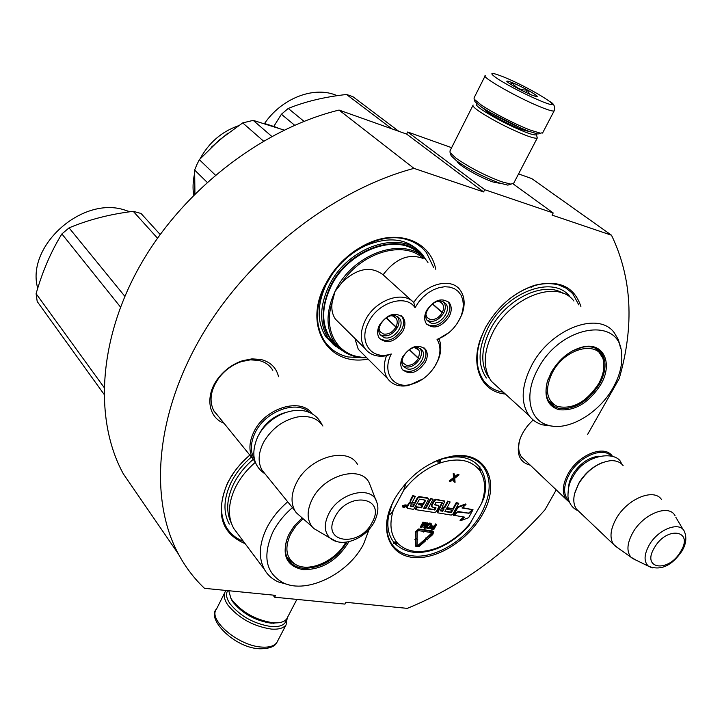 <?xml version="1.0" encoding="UTF-8"?>
<svg xmlns="http://www.w3.org/2000/svg" width="722" height="722" viewBox="0 0 722 722"><rect width="100%" height="100%" fill="white"/><g stroke="black" fill="none" stroke-linecap="round" stroke-linejoin="round"><path stroke-width="1.08" d="M483.605 191.935L413.968 168.37L339.06 110.069L406.657 134.102L483.605 191.935L484.751 189.705L553.205 212.972L552.068 215.102L611.498 235.219C631.921 277.771 634.485 325.577 619.196 378.626L587.681 434.31M556.238 489.877L544.948 509.831C505.328 554.162 459.454 587.004 407.298 608.366L345.892 602.301L344.935 604.097L274.604 597.22L275.569 595.352L204.516 588.331C194.182 578.575 185.473 567.131 178.406 554.009C148.931 499.353 155.203 414.581 202.178 334.963C249.171 255.462 333.546 189.814 413.968 168.37M530.309 465.203L530.264 465.203C519.804 462.396 516.185 454.3 519.407 440.925C521.853 433.155 526.446 426.179 533.206 419.978M223.946 423.191C207.873 417.406 204.831 394.961 218.513 377.832C225.029 369.601 233.062 363.888 242.61 360.702L251.987 358.87L260.777 359.466C270.371 361.83 276.3 367.579 278.557 376.713M435.727 269.216C430.511 241.392 398.58 228.522 366.984 243.865C352.354 250.886 340.233 261.4 330.604 275.407L324.629 285.704C303.141 327.147 329.079 366.929 368.049 359.069M243.413 541.365C235.796 538.386 230.029 533.504 226.103 526.726C219.443 514.217 220.048 499.507 227.935 482.603C233.053 472.341 240.354 463.172 249.83 455.104L242.204 462.224L236.798 468.452L232.069 475.031L227.457 483.135C215.228 513.261 221.122 533.441 245.137 543.675M482.657 514.136C501.077 482.747 486.312 450.69 453.001 456.042C428.128 460.925 408.399 475.654 393.815 500.256L390.494 507.413C379.736 534.154 391.757 556.734 415.349 557.619C438.814 558.81 468.903 539.19 482.657 514.136M580.894 306.516C574.342 286.625 558.972 279.54 534.794 285.253C514.01 292.229 497.539 306.408 485.401 327.806L480.969 337.634C469.805 366.514 481.8 392.154 505.364 394.031M140.312 498.568L123.309 473.812C93.896 419.969 98.147 338.744 141.025 263.909C183.939 189.191 262.582 128.751 339.06 110.069M274.604 597.22L273.042 595.099M611.498 235.219L531.762 178.596L518.567 173.903M553.205 212.972L513.18 183.92M484.751 189.705L407.695 132L451.629 147.685M457.044 161.205L457.27 161.71C459.093 165.636 480.581 177.838 493.117 182.016L501.167 183.578M407.695 132L406.657 134.102M525.309 460.455L521.618 457.116C518.432 452.622 517.873 446.765 519.912 439.545L520.409 438.028M218.396 416.35L214.064 411.251C208.757 401.035 210.472 389.79 219.199 377.507C225.264 369.844 232.746 364.529 241.644 361.551L250.381 359.845L258.575 360.395C264.658 361.776 269.252 364.845 272.365 369.601L272.799 370.314M335.658 346.488L326.01 337.021C316.805 322.427 316.886 304.865 326.254 284.333L331.75 274.865C340.594 261.996 351.74 252.33 365.188 245.868C389.465 235.841 408.273 238.486 421.612 253.828L421.783 254.054M394.763 498.532L391.902 504.741L388.842 515.129M410.403 244.388L411.405 245.787M325.243 335.847L326.073 336.38M364.583 357.805L348.085 356.966C338.14 354.637 330.342 349.43 324.692 341.344C314.954 325.857 315.063 307.202 325.017 285.38C340.324 252.745 380.566 230.787 407.262 239.74C415.222 242.186 421.639 246.518 426.503 252.736L433.606 267.411M503.405 392.245L501.023 391.784C493.857 390.124 488.126 386.487 483.821 380.882C474.372 366.947 474.959 349.141 485.59 327.463L486.132 326.461M509.705 298.7C527.222 285.614 543.621 281.048 558.882 285L565.669 287.943L571.346 292.347L572.97 294.107L578.8 304.874M433.877 461.972C445.519 456.656 456.196 454.86 465.925 456.575C473.686 458.1 479.643 461.71 483.785 467.405C491.691 479.841 490.861 495.175 481.294 513.396C467.486 539.217 435.276 559.207 412.154 555.805C402.975 554.568 396.08 550.48 391.45 543.558C384.483 531.816 385.358 517.214 394.095 499.75L394.311 499.335M286.562 619.079C285.741 624.611 280.668 627.12 271.364 626.588C254.198 623.934 240.408 616.317 230.02 603.754C226.365 598.376 225.598 593.998 227.719 590.623M287.203 618.095L286.111 624.765C283.611 628.158 278.71 629.602 271.418 629.097C253.323 626.317 238.811 618.294 227.872 605.045C224.019 599.341 223.242 594.711 225.526 591.147L226.067 590.461M474.679 100.791L474.968 101.676L481.475 107.091C495.563 116.161 511.149 124.157 528.233 131.088L537.944 134.039L540.146 133.308M485.049 76.054L474.056 97.885L474.137 99.122L480.978 104.789C492.061 112.397 516.031 124.698 530.264 130.077L540.471 133.2L542.791 132.631M541.419 101.279C572.041 113.733 531.473 88.057 503.081 76.74C490.012 71.659 488.352 72.462 498.117 79.149C511.302 87.272 525.742 94.654 541.419 101.279M531.6 94.997L536.238 96.54C541.762 97.723 523.342 87.055 512.43 82.723C508.234 81.044 506.384 80.647 506.898 81.541C511.32 85.214 519.551 89.699 531.6 94.997M536.04 96.504L536.645 96.071L534.84 96.179M529.813 94.248L527.141 90.006C520.878 90.331 515.986 87.976 512.449 82.94L510.355 84.167M512.449 82.94L511.474 84.862M527.141 90.006L525.869 92.47M230.616 597.735L233.053 602.175C242.628 613.718 255.317 620.721 271.111 623.185L278.674 622.734M228.739 590.722L230.887 598.213L232.177 600.226C242.457 612.608 256.066 620.126 273.006 622.77L275.326 622.887C280.957 622.915 284.775 621.543 286.787 618.772L287.582 617.247M477.007 103.769C474.959 104.058 476.773 106.17 482.44 110.087C495.382 118.444 509.714 125.808 525.426 132.153C533.657 135.222 537.258 135.736 536.229 133.705M473.136 105.033C472.224 105.818 474.381 108.011 479.598 111.621C493.46 120.601 508.82 128.498 525.679 135.285C532.294 137.767 536.157 138.678 537.267 138.01L536.446 134.463M482.513 107.777L487.44 112.009C497.684 118.616 509.01 124.437 521.419 129.455L529.722 131.648M450.772 154.689L451.133 155.753L456.674 160.934C469.246 169.661 483.406 176.989 499.146 182.91L507.819 185.13L510.481 184.263M472.91 105.484L449.996 150.907L450.086 152.64L456.024 158.172C469.526 167.522 484.715 175.383 501.6 181.745L510.878 184.137L513.712 183.217M255.498 462.351L252.862 458.849C248.693 451.259 248.973 442.387 253.702 432.252C264.685 407.93 301.164 396.919 312.292 413.932M254.568 459.409C250.155 451.963 250.308 443.146 255.037 432.974C264.992 411.134 296.886 399.51 309.639 412.596M265.705 474.679L262.059 470.184C257.889 462.576 258.205 453.66 263.007 443.443L264.27 441.079C272.411 428.011 283.547 419.969 297.681 416.946C309.251 415.303 317.662 418.327 322.914 426.043M301.534 517.349L296.255 512.71L294.847 510.607C290.704 502.945 291.165 493.875 296.21 483.388C308.339 457.369 347.67 445.817 357.616 464.616M320.451 532.403L313.7 528.45L311.904 526.473C306.832 519.317 306.877 510.346 312.057 499.561C323.907 474.354 362.462 464.381 369.655 483.975L375.945 500.238M569.505 502.386L566.039 499.2C561.851 492.756 562.519 484.327 568.043 473.921C578.313 454.68 604.449 444.328 612.283 456.033L612.527 456.367M568.927 500.951C563.097 494.922 563.187 486.114 569.198 474.544C578.71 456.809 602.464 446.404 611.074 455.907M574.947 492.35L578.71 483.379C584.829 473.262 592.852 466.295 602.789 462.468M579.586 512.088L576.49 509.145C573.755 505.256 573.115 500.129 574.568 493.776L578.638 483.767C587.031 470.473 597.464 462.793 609.937 460.753C615.785 460.284 620.171 461.899 623.113 465.6M618.249 548.188L613.519 544.379C609.44 537.935 610.325 529.361 616.191 518.667C627.093 498.884 653.861 487.765 661.487 499.48M636.416 560.335L630.983 557.213C626.398 551.437 627.012 543.251 632.824 532.646C643.356 513.676 669.204 503.64 675.124 515.851M457.125 323.582L461.665 315.135C465.392 305.198 464.905 296.868 460.203 290.145C451.25 277.022 425.348 283.683 413.796 302.518C402.623 290.118 374.736 300.244 365.17 320.586C360.097 331.371 359.962 340.585 364.772 348.239C369.691 354.836 376.929 357.336 386.505 355.729L391.279 353.988C381.884 371.749 392.705 388.698 410.006 384.655C421.161 381.947 429.879 375.088 436.142 364.096L437.676 360.792C440.898 352.435 440.682 345.296 437.045 339.385C448.082 335.225 456.087 327.481 461.06 316.164L462.784 310.451L463.362 304.883L462.775 299.702L461.033 295.136L458.199 291.399L454.409 288.683L449.815 287.094L444.635 286.742L439.093 287.636L433.462 289.748L427.993 292.979L422.948 297.184L418.579 302.166L415.069 307.689C406.125 293.601 377.904 302.229 368.491 322.346C358.283 341.335 370.756 359.655 389.393 354.502L391.279 353.988M364.772 348.239L335.441 319.169C332.346 314.602 331.245 309.061 332.12 302.554L334.999 291.517L342.192 282.239C362.48 251.77 404.311 240.092 423.11 258.467C408.778 253.133 395.439 258.575 383.102 274.793C370.918 265.678 357.282 268.16 342.192 282.239M335.441 319.169L340.134 323.826M434.436 367.029L438.317 359.7C441.35 351.957 441.575 345.044 439.003 338.97L437.045 339.385M336.38 344.926L330.306 338.212C321.407 324.106 321.498 307.13 330.595 287.266C348.013 249.289 399.952 231.32 420.24 254.866M332.12 302.554C322.31 332.391 339.502 358.13 366.307 357.327M354.872 338.428L358.274 349.304L362.543 353.572M384.42 337.706C393.499 340.486 405.331 325.478 399.582 318.438L395.611 315.785C386.586 312.87 374.61 327.914 380.304 334.963L384.42 337.706M379.718 338.699C387.759 342.553 395.087 339.539 401.694 329.683C404.167 324.53 404.212 320.117 401.838 316.444L401.369 315.857M379.483 325.08C377.065 330.171 377.001 334.53 379.303 338.149C387.091 344.475 394.997 342.066 403.02 330.929C405.493 325.775 405.547 321.362 403.174 317.68C395.385 311.453 387.488 313.917 379.483 325.08M407.244 368.906C415.998 371.46 427.586 356.839 422.09 350.143L418.282 347.634C409.582 344.945 397.849 359.601 403.3 366.316L407.244 368.906M402.677 369.908C410.412 373.527 417.533 370.539 424.031 360.946C426.467 355.946 426.558 351.704 424.292 348.194L423.931 347.724M402.641 356.876C400.259 361.812 400.159 366.018 402.353 369.474C409.825 375.458 417.497 373.03 425.348 362.2C427.794 357.2 427.884 352.95 425.628 349.439C418.155 343.546 410.493 346.018 402.641 356.876M431.016 323.086C439.897 325.956 451.719 310.64 445.871 303.8L442.27 301.399C433.444 298.394 421.486 313.754 427.28 320.604L431.016 323.086M426.828 324.331C434.518 327.77 441.539 324.729 447.875 315.225C450.447 309.937 450.501 305.451 448.046 301.769L447.577 301.2M426.603 310.487C424.085 315.731 424.022 320.162 426.395 323.79C433.886 329.701 441.503 327.247 449.237 316.444C451.819 311.146 451.882 306.651 449.418 302.969C441.936 297.157 434.328 299.666 426.603 310.487M413.796 302.518L415.069 307.689M438.768 338.753L449.111 332.49M386.505 355.729C383.229 364.772 383.59 372.39 387.588 378.572C392.245 384.808 399.176 387.127 408.363 385.53L423.101 378.87M383.102 274.793L412.551 301.399M423.417 257.411C404.952 229.578 348.527 246.527 329.999 287.112C318.483 314.124 321.516 334.385 339.105 347.887M263.467 141.07L242.709 122.902L219.515 139.851L199.344 159.67L196.781 164.806L194.633 170.058L194.94 193.911M199.344 159.67L215.373 175.103M194.633 170.058L207.142 182.314M284.125 130.077L253.205 120.375L271.788 136.404M242.709 122.902L253.205 120.375M409.473 349.619L418.489 358.193L419.626 352.426L418.904 350.287L417.163 348.464M414.392 347.589L418.607 349.836M403.075 365.964C409.203 368.635 414.807 366.235 419.879 358.771L418.381 358.419C415.177 363.518 411.17 365.81 406.378 365.278L403.138 363.148L402.118 360.395M418.489 358.193L419.987 358.554C421.928 354.484 421.928 351.063 419.996 348.293M409.266 349.746L418.381 358.419M386.387 317.797L396.017 326.858C397.596 323.474 397.614 320.586 396.053 318.176L394.456 316.678M391.18 315.758L392.768 315.974L396.053 318.176M380.124 334.692C386.496 337.571 392.272 335.17 397.452 327.472L395.9 327.084C392.642 332.337 388.526 334.656 383.562 334.033L380.187 331.777L379.068 328.537M396.017 326.858L397.569 327.247C399.555 322.978 399.501 319.395 397.38 316.48M386.189 317.933L395.9 327.084M432.613 303.836L442.288 312.436C443.94 308.962 443.958 306.02 442.342 303.61L440.709 302.166M437.776 301.399L439.373 301.615L442.342 303.61M427.108 320.342C433.191 322.887 438.714 320.451 443.669 313.059L442.18 312.662C438.922 317.861 434.897 320.135 430.113 319.485L427.045 317.445L425.935 314.602M442.288 312.436L443.786 312.834C445.853 308.465 445.799 304.819 443.633 301.913M432.415 303.98L442.18 312.662M348.879 541.681L348.69 542.042C337.138 560.633 321.895 569.838 302.96 569.658C285.948 565.922 281.129 554.406 288.511 535.11L294.612 525.598L302.184 517.918M347.12 542.014C335.766 559.749 321.037 568.494 302.924 568.259C296.029 567.393 291.002 564.351 287.852 559.117C284.143 552.267 284.486 544.099 288.863 534.605L289.269 533.784M255.417 462.27C246.78 469.679 240.11 478.081 235.408 487.467C228.062 503.135 227.475 516.753 233.666 528.333L264.433 569.468C258.286 557.835 259.072 543.982 266.788 527.917C271.743 518.234 278.719 509.533 287.708 501.817M292.437 507.647C284.017 514.894 277.474 523.053 272.808 532.132C262.221 556.382 265.795 573.313 283.529 582.952C307.103 594.359 348.744 573.647 363.617 543.991L369.186 529.244M287.897 559.207L291.787 562.131M289.278 533.757L293.701 526.744M289.17 584.883L278.34 581.932C272.266 579.206 267.627 575.055 264.433 569.468M238.098 534.262L233.666 528.333M229.289 524.127C223.008 512.385 223.576 498.577 230.986 482.702C235.769 473.127 242.574 464.571 251.4 457.044M157.495 238.188L133.245 211.338L141.025 213.459L160.158 234.497M103.914 394.113L37.201 301.507L36.1 293.683C42.517 271.291 51.109 251.373 61.893 233.937L69.059 227.872C88.607 219.678 109.997 214.163 133.245 211.338M103.977 387.299L36.1 293.683M120.493 307.049L61.893 233.937M124.825 296.3L69.059 227.872M37.724 288.277C25.676 246.355 81.893 195.843 124.572 209.985L129.969 211.772M345.793 542.195C336.001 560.795 309.395 572.844 295.677 564.541C286.011 558.169 284.333 547.998 290.641 534L295.966 525.905L303.087 518.721M289.82 560.434L286.67 556.662M600.767 384.555C588.899 402.84 574.983 411.233 559.027 409.717C547.682 406.269 543.747 397.028 547.213 381.992L551.238 372.372C559.469 358.581 570.163 350.062 583.34 346.813C603.863 342.165 613.195 363.744 600.767 384.555M572.32 350.964L582.582 347.174C590.695 345.748 596.877 347.544 601.137 352.562C606.805 360.711 606.29 371.162 599.576 383.923C588.015 401.739 574.468 409.906 558.918 408.426L553.729 406.315L549.722 402.65C545.823 397.262 545.056 390.187 547.42 381.415L548.26 378.842M573.9 301.02C557.88 279.152 510.869 296.417 493.126 331.876C483.235 351.948 482.666 368.437 491.411 381.324L529.082 415.628C520.427 402.668 521.311 385.9 531.717 365.314C550.381 328.934 598.43 310.668 614.241 332.689L618.447 339.8L620.649 348.374M547.727 425.123C567.609 431.792 598.962 413.562 613.168 387.597C619.891 375.494 622.698 364.014 621.57 353.175C619.575 315.595 560.082 325.478 537.881 369.086C523.811 394.095 528.955 419.987 547.727 425.123L542.357 424.852C536.87 423.155 532.448 420.078 529.082 415.628M550.191 403.237L554.027 405.06M599.323 352.255L597.058 349.042M553.214 426.233L542.357 424.852M498.55 387.822L491.411 381.324M486.375 377.985C477.477 364.908 478.018 348.194 488.009 327.851C505.932 291.914 553.593 274.486 569.902 296.679M391.92 128.859L346.515 94.483L349.953 95.602L353.257 96.947L398.797 131.305M294.63 125.24L281.409 114.247L288.24 108.444C305.235 101.549 324.656 96.901 346.515 94.483M273.972 126.142L281.409 114.247M303.989 121.332L288.24 108.444M264.55 123.516C281.264 98.779 312.843 86.234 335.071 94.853L337.201 95.692M598.628 383.734C586.291 402.253 572.456 409.798 557.131 406.36C546.157 400.358 544.605 389.032 552.483 372.381C565.579 346.786 600.659 339.593 603.475 361.217C604.666 368.157 603.051 375.666 598.628 383.734M552.772 404.356L548.882 401.432M602.202 357.164L598.267 351.009L595.027 348.031M393.652 542.032L392.317 540.164C388.039 533.405 386.839 525.02 388.725 515.039C390.584 514.416 392.19 512.53 393.544 509.389L403.436 490.798L406.152 482.828M484.065 497.648L481.52 503.46L468.74 525.742M406.026 504.831L402.786 505.508L402.885 507.133M410.475 502.025L408.625 503.315L406.865 506.6L406.937 507.792M428.245 498.532L427.451 497.891L419.121 496.556L417.442 497.566L414.717 502.656L415.177 503.162L413.056 502.828L412.641 501.483L415.376 496.384L412.785 495.536L410.222 500.328L410.313 501.844M412.488 502.295L413.056 502.828M414.717 502.656L412.596 502.322M422.117 505.508L420.727 507.431L416.513 506.781L415.24 509.154L415.701 509.66L434.671 512.566L436.314 511.564L438.859 506.862L438.471 505.544L434.68 504.886L435.98 502.196L442.288 502.792L437.703 512.828L451.268 515.102L452.884 514.109L458.768 503.333L456.268 502.512L452.929 508.64L447.577 507.801L446.954 508.956L447.414 509.452L452.775 510.283L451.187 512.566L444.896 511.6L450.14 501.952L447.622 501.131L444.274 507.286L444.743 507.783L442.044 507.367L444.824 501.294L436.205 499.723L434.554 500.725L431.828 505.761L432.225 507.088L435.953 507.728L435.059 509.678L427.875 508.965L433.128 499.227L430.574 498.397L425.321 508.144L423.904 507.927M435.447 507.584L434.066 509.497L428.083 508.568M444.698 501.158L435.736 499.218L434.084 500.22L431.359 505.265L431.422 506.447M444.274 507.286L442.261 506.97M452.089 510.183L450.718 512.069L445.113 511.203M441.927 502.738L437.297 511.284L437.361 512.458M438.795 505.68L434.716 504.534M412.785 495.536L413.246 496.041L410.683 500.833L410.61 502.178L411.215 502.539L409.085 503.821L407.325 507.106L407.75 508.441L413.688 509.353L419.509 499.173L425.556 500.202L425.096 500.057L422.966 503.947L419.076 503.342L418.453 504.507L422.794 505.617L421.72 507.62L416.982 507.286L415.701 509.66M468.172 513.08L457.938 511.573M463.704 517.006L460.013 520.255L460.483 520.752L468.641 517.683L473.018 509.723L472.332 509.416M472.549 509.651L461.999 507.981L465.988 504.479L465.519 503.983L457.405 506.997L453.064 514.948L453.533 515.445L458.028 511.501L468.578 513.143L472.549 509.651L462.405 507.629M415.827 538.441L414.843 539.677L415.908 539.957L416.071 546.599L419.437 546.247L425.709 540.76L425.132 540.056L418.85 545.552L417.172 545.724L417.126 539.487L417.731 539.253L416.531 538.648L415.303 540.191M417.731 539.253L416.468 538.332M417.072 545.471L418.399 545.038L418.85 545.552M425.132 540.056L424.671 539.551L418.399 545.038M415.448 540.128L415.845 546.346M432.162 532.592L426.088 538.314M433.435 531.681L432.397 530.932L425.61 529.966L425.24 530.634M426.242 538.486L425.781 537.98L425.294 539.614L427.388 539.894L427.099 539.542L432.758 534.587L433.633 531.897L426.061 530.471L425.438 531.636L432.541 532.782L432.189 533.883L426.242 538.486L425.754 540.119M424.969 529.65L424.509 529.145L424.175 529.758L418.652 528.973L415.529 531.735L415.926 538.54L417.135 538.08L417.208 531.771L418.48 530.652L424.004 531.428L423.67 532.051L425.348 531.004L424.969 529.65L424.635 530.264L419.112 529.479L415.989 532.24L415.926 538.54M423.318 531.338L423.67 532.051M436.557 524.506L435.537 523.928L434.319 526.167L432.135 525.959L430.817 526.925L430.556 528.152L431.205 529.027L433.832 529.515L436.557 524.506L435.998 524.425L434.779 526.672L432.595 526.464L431.548 527.123L431.205 529.027M431.566 524.127L429.707 523.071L428.092 523.64L426.224 526.717L427.442 528.603L429.798 528.134L431.666 525.065L430.908 523.685L428.552 524.145L426.882 526.672L426.783 528.161M424.644 524.307L423.913 527.656L425.213 528.278L427.938 523.242L426.919 522.656L427.379 523.161L425.231 527.132L426.07 522.972L424.861 522.358L423.2 524.172M426.919 522.656L425.664 524.966M424.861 522.358L425.321 522.863L421.865 526.645L424.013 522.674L422.993 522.087L420.267 527.132L421.567 527.755L425.411 523.459L424.374 528.161M453.596 479.146L453.786 481.673L455.068 482.296L454.761 478.271L459.102 474.868L457.82 474.237L454.725 476.601M457.82 474.237L458.299 474.724L454.788 477.404L454.535 474.065L453.254 473.433L453.479 477.639L449.219 480.888L450.501 481.52L454.012 478.83L454.264 482.161M395.142 543.846L396.784 542.881L393.625 542.7M437.063 548.946L437.054 548.251L435.537 549.171L435.835 548.413C419.527 553.882 406.82 552.186 397.723 543.332L396.477 541.879C390.268 533.567 389.293 522.737 393.544 509.389M479.995 466.917L479.805 470.013L480.843 468.831C485.861 476.962 486.917 486.646 483.993 497.909M438.137 460.14L439.788 462.775L439.445 459.643M406.125 506.456L406.197 505.03L403.246 506.014L403.174 507.449L406.125 506.456M415.376 496.384L413.246 496.041M425.321 508.144L425.781 508.649L423.688 508.324L428.317 499.723L427.911 498.388L419.581 497.061L417.912 498.072L415.177 503.162M430.574 498.397L431.043 498.893L425.781 508.649M433.128 499.227L431.043 498.893M447.622 501.131L448.091 501.628L444.743 507.783M450.14 501.952L448.091 501.628M447.577 507.801L448.046 508.306L447.414 509.452M452.929 508.64L453.398 509.136L448.046 508.306M456.268 502.512L456.737 503.008L453.398 509.136M458.768 503.333L456.737 503.008M416.513 506.781L416.982 507.286M419.076 503.342L419.545 503.839L418.913 505.012M422.966 503.947L423.426 504.452L419.545 503.839M425.538 500.536L423.426 504.452M453.75 515.255L464.58 517.142L460.483 520.752M457.748 511.745L454.003 515.517M468.082 513.152L458.001 512.006M473.018 509.723L468.56 513.649M457.405 506.997L457.874 507.494L453.533 515.445M465.988 504.479L457.874 507.494M425.61 529.966L426.061 530.471M424.175 529.758L424.635 530.264M430.592 527.349L431.052 527.854M430.817 526.925L431.278 527.43M431.088 526.618L431.548 527.123M431.594 526.23L432.054 526.735M432.135 525.959L432.595 526.464M432.658 525.923L433.119 526.428M434.319 526.167L434.779 526.672M435.537 523.928L435.998 524.425M430.556 528.152L431.016 528.657M430.511 527.683L430.971 528.188M426.179 527.177L426.639 527.683M426.224 526.717L426.684 527.222M426.422 526.167L426.882 526.672M427.289 524.569L427.749 525.074M427.677 524.046L428.137 524.551M428.092 523.64L428.552 524.145M428.697 523.269L429.157 523.775M429.184 523.107L429.644 523.612M429.707 523.071L430.168 523.576M430.447 523.179L430.908 523.685M430.853 523.351L431.314 523.856M426.07 522.972L425.321 522.863M427.938 523.242L427.379 523.161M422.993 522.087L423.453 522.593L420.727 527.638M424.013 522.674L423.453 522.593M459.102 474.868L458.299 474.724M453.479 477.639L453.957 478.126L449.698 481.375M453.254 473.433L453.957 478.126M454.535 474.065L453.732 473.921M403.598 507.286L404.654 504.994L404.717 506.077L405.917 505.183L404.708 507.449L403.508 507.187M411.387 503.839L414.554 504.335L413.273 506.718L410.286 506.185L411.387 503.839M441.422 508.523L444.12 508.938L442.523 511.23L440.33 510.824L441.422 508.523M434.436 527.313L433.57 528.91L431.594 528.504L432.343 527.123L434.436 527.313M427.794 527.962L427.298 527.195L428.633 524.741L430.872 524.488L429.716 527.547L428.534 528.071L427.307 527.448M404.103 506.194L404.672 507.034L404.329 506.14M404.266 506.97L404.708 507.449M404.112 506.925L403.661 506.853M413.877 504.227L412.813 506.212L413.273 506.718M412.813 506.212L410.322 505.824M443.434 508.829L442.577 510.418L443.046 510.914M440.366 510.472L442.577 510.418M433.751 527.213L433.11 528.405L433.57 528.91M433.11 528.405L431.548 528.179M430.583 524.334L431.052 525.093M430.592 524.587L430.908 525.526M430.447 525.029L429.581 526.627L430.041 527.132M429.581 526.627L429.716 527.547M429.256 527.042L429.355 527.836M428.895 527.34L428.958 528.017M428.498 527.511L428.534 528.071M428.074 527.565L427.334 527.457M404.934 506.546L404.347 506.456M277.717 640.856L276.851 642.526C274.306 646 269.378 647.526 262.077 647.092C238.729 646.226 207.367 619.593 216.546 608.98L224.668 592.861M520.833 128.047L490.653 112.785M485.256 75.648C480.392 76.676 519.669 98.86 541.951 107.542C548.973 110.313 553.025 111.432 554.126 110.899L554.325 110.565M259.027 434.427L259.351 433.742C265.001 423.227 273.448 416.233 284.712 412.749M313.7 528.45L329.792 537.881C341.966 548.576 365.54 538.747 374.258 521.997C379.285 511.781 377.85 505.084 377.019 502.981C373.184 484.561 339.078 491.98 328.609 514.055C323.844 524.082 324.232 532.024 329.792 537.881L336.38 541.446M334.936 517.087C320.658 543.143 359.746 548.016 372.146 522.394C386.848 496.898 347.896 490.635 334.936 517.087M568.34 488.523L569.315 482.007L572.284 475.121C579.378 463.903 588.159 457.595 598.637 456.214M632.066 558.223L648.383 566.156C660.431 570.976 671.55 566.057 681.721 551.418C685.918 544.65 686.893 538.224 684.655 532.141C680.891 520.625 658.365 528.666 649.195 545.074C643.997 554.586 643.726 561.617 648.383 566.156L652.237 567.952M654.457 547.619C640.956 569.378 668.491 573.06 680.602 551.599C694.302 530.228 666.993 525.571 654.457 547.619M427.911 262.393L427.433 261.761C409.248 234.758 354.34 250.985 335.495 290.542L334.999 291.517C325.848 311.453 325.721 328.474 334.62 342.589L345.017 352.39M426.404 260.489L423.462 256.057C404.564 228.044 347.472 245.327 328.718 286.435C319.386 306.841 319.286 324.286 328.429 338.771L339.087 348.852M211.221 147.333L227.899 133.155M269.36 125.005L277.654 127.767M194.624 194.218L194.534 186.366M231.338 523.206C225.842 511.97 226.573 498.929 233.549 484.092C238.161 474.877 244.704 466.638 253.187 459.373M489.588 378.572C480.265 365.937 480.563 349.466 490.5 329.169C505.662 299.197 543.522 280.795 562.862 293.249M437.243 460.501L438.498 463.56L441.052 462.658C457.947 457.586 470.573 459.878 478.93 469.517L480.067 471.06C485.563 479.796 486.05 490.599 481.52 503.46M433.498 462.152L437.306 460.573M392.317 540.164L393.752 542.132L396.477 541.879M471.737 521.221C462.567 533.206 451.421 541.96 438.29 547.484L435.835 548.413M437.893 548.278L438.29 547.484M478.93 469.517L479.363 466.818C470.681 456.773 457.549 454.382 439.969 459.625L439.842 459.499M480.825 468.867L480.067 471.06M403.436 490.798C413.038 478.117 424.726 469.038 438.498 463.56M435.339 549.243L435.528 549.18C418.715 554.947 405.286 553.16 395.241 543.837M393.58 543.341L395.593 543.819L397.723 543.332M439.969 459.625L441.052 462.658M406.865 506.6L407.325 507.106M408.625 503.315L409.085 503.821M410.222 500.328L410.683 500.833M417.442 497.566L417.912 498.072M419.121 496.556L419.581 497.061M427.451 497.891L427.911 498.388M434.066 509.497L434.536 509.994M434.59 509.181L435.059 509.678M435.492 507.593L435.935 508.062M431.359 505.265L431.828 505.761M434.084 500.22L434.554 500.725M435.736 499.218L436.205 499.723M443.913 500.536L444.382 501.032M450.718 512.069L451.187 512.566M451.232 511.754L451.701 512.25M437.297 511.284L437.767 511.79M441.972 502.747L442.415 503.216M438.001 505.048L438.471 505.544M420.727 507.431L421.197 507.936M421.26 507.115L421.72 507.62M415.394 545.281L415.854 545.787M431.729 533.377L432.189 533.883M432.397 530.932L432.857 531.437M415.529 531.735L415.989 532.24M418.652 528.973L419.112 529.479M442.063 510.734L442.523 511.23M123.309 473.812L178.406 554.009M519.912 439.545L519.407 440.925M219.199 377.507L218.513 377.832M241.644 361.551L242.61 360.702M331.75 274.865L330.604 275.407M365.188 245.868L366.984 243.865M232.719 475.022L231.004 476.71M449.932 457.27L453.001 456.042M391.902 504.741L390.494 507.413M531.627 287.23L534.794 285.253M482.106 335.414L480.969 337.634M286.111 624.765L276.851 642.526C274.829 646.641 269.261 648.735 260.137 648.789C234.849 648.374 205.987 618.745 216.546 608.98M474.968 101.676L474.137 99.122M525.977 131.016L526.329 130.339M485.22 110.412L485.563 109.735M537.944 134.039L540.471 133.2M542.556 133.074L554.126 110.899C555.326 106.838 554.063 103.815 550.335 101.838M231.843 600.298L230.887 598.213M273.277 623.294L275.326 622.887M296.886 599.395L286.787 618.772M451.133 155.753L450.086 152.64M507.819 185.13L510.878 184.137M537.267 138.01L513.432 183.767M213.613 410.457L252.862 458.849M262.059 470.184L294.847 510.607M311.904 526.473L296.255 512.71M521.23 456.575L566.039 499.2M576.49 509.145L613.519 544.379M630.983 557.213L614.422 545.48M683.283 529.831L675.81 517.241M257.844 436.62C270.398 411.071 309.377 398.788 322.048 424.771M257.673 436.963C249.586 455.916 255.335 467.423 265.109 473.957M577.699 510.562C572.393 508.126 569.144 503.577 567.961 496.926C567.916 488.316 569.477 481.827 572.627 477.468C584.423 453.055 618.339 450.393 621.434 463.822M437.676 360.792L438.317 359.7M389.393 354.502L388.553 355.016M427.965 262.465L427.433 261.761M330.306 338.212L334.62 342.589C342.129 352.877 352.85 357.95 366.794 357.805M399.582 318.438L397.632 316.624M403.174 317.68L401.838 316.444M422.09 350.143L420.33 348.491M425.628 349.439L424.292 348.194M445.871 303.8L443.877 302.049M449.418 302.969L448.046 301.769M461.06 316.164L461.665 315.135M410.006 384.655L408.363 385.53M387.588 378.572L358.274 349.304M324.729 335.017L333.618 344.755L342.345 350.612M200.057 158.867C208.784 142.766 221.501 131.756 238.206 125.836M264.983 123.642L277.817 127.821M193.695 195.157C192.621 188.623 192.882 181.601 194.48 174.083M288.863 534.605L288.511 535.11M283.529 582.952L278.34 581.932M295.677 564.541C289.242 561.265 285.966 555.705 286.643 556.599M597.681 349.764L601.137 352.562M582.582 347.174L583.34 346.813M547.42 381.415L547.213 381.992M557.131 406.36L548.711 401.152M469.183 525.228C460.257 535.607 449.878 543.269 438.055 548.206L435.519 549.18M403.174 507.449L402.714 506.943M407.271 508.153L406.811 507.647M410.61 502.178L410.15 501.673M431.765 506.808L431.305 506.312M437.703 512.828L437.234 512.322M416.071 546.599L415.619 546.094"/></g></svg>
